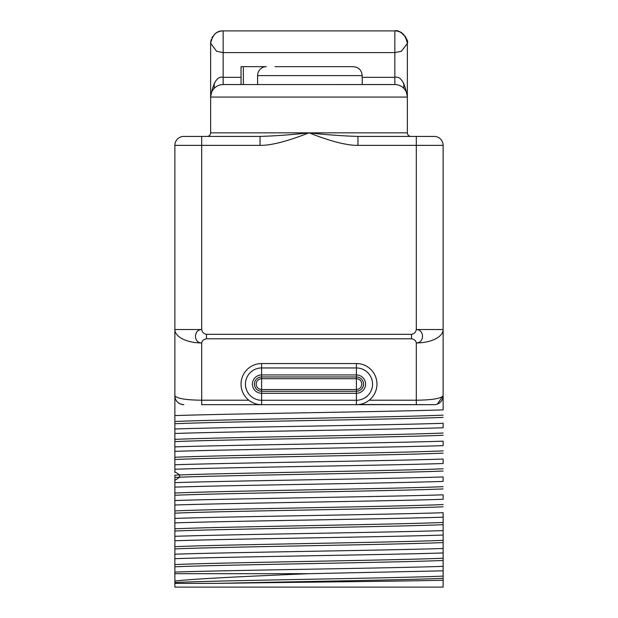 <?xml version="1.0" encoding="UTF-8"?>
<svg xmlns="http://www.w3.org/2000/svg" width="618" height="618" viewBox="0 0 618 618"><rect width="100%" height="100%" fill="white"/><g stroke="black" fill="none" stroke-linecap="round" stroke-linejoin="round"><path stroke-width="0.93" d="M174.871 472.469L174.871 415.59C230.869 413.681 387.131 411.773 443.129 409.873L443.129 395.736L437.343 404.11L438.641 403.492M259.089 404.527L261.607 404.682A20.564 20.564 0 0 1 241.043 384.11A20.564 20.564 0 0 1 261.607 363.546L356.393 363.546A20.564 20.564 0 0 1 376.957 384.11A20.564 20.564 0 0 1 356.393 404.682L434.191 404.682L358.911 404.527M441.8 400.441L441.94 400.201A8.946 8.946 0 0 1 441.399 401.02M442.936 397.59A8.946 8.946 0 0 1 442.411 399.259L442.511 399.019M442.959 397.482L443.091 396.594A8.946 8.946 0 0 1 442.967 397.459M174.871 477.382L179.691 477.189L174.871 480.402L174.871 482.65L174.871 475.149L179.691 474.948L174.871 471.735L174.871 469.24C230.869 467.332 387.131 465.431 443.129 463.523L443.129 459.05C387.131 460.958 230.869 462.867 174.871 464.767L174.871 451.356C230.869 449.448 387.131 447.548 443.129 445.64L443.129 441.167C387.131 443.075 230.869 444.975 174.871 446.884L174.871 433.473C230.869 431.565 387.131 429.657 443.129 427.756L443.129 423.284C387.131 425.192 230.869 427.092 174.871 429L174.871 145.361L260.054 145.361C271.032 145.531 287.347 141.36 309 132.839C330.653 141.36 346.968 145.531 357.946 145.361L443.129 145.361L443.129 395.736C441.043 398.54 432.098 400.024 416.308 400.209L416.308 342.944C424.643 342.905 424.504 329.703 416.308 329.533L443.129 329.533A26.829 13.411 180 0 1 416.308 342.944C415.814 340.564 414.215 339.182 411.511 338.795L411.511 334.323C414.238 333.882 415.829 332.283 416.308 329.533L416.308 136.416L434.191 136.416A8.946 8.946 0 0 1 443.129 145.361M175.041 397.482L175.265 398.371L175.041 397.482M176.045 400.178L175.605 399.29M178.324 402.805L179.359 403.492M178.301 402.781L180.657 404.11L183.809 404.682A8.946 8.946 0 0 1 174.871 395.736C176.957 398.54 185.902 400.024 201.692 400.209L248.807 400.209M174.871 477.737L174.871 479.97M174.871 515.566L174.871 482.65C230.869 480.75 387.131 478.842 443.129 476.934L443.129 481.407C387.131 483.315 230.869 485.215 174.871 487.123L174.871 493.033C221.877 490.916 396.123 488.799 443.129 486.675M174.871 531.109L174.871 522.89L174.871 531.109M174.871 580.997C198.046 578.541 251.495 576.107 309 573.689L443.129 570.831L443.129 587.1L174.871 587.1L174.871 505.006C230.869 503.106 387.131 501.198 443.129 499.29L443.129 494.817C387.131 496.725 230.869 498.633 174.871 500.534L174.871 493.033M443.129 570.831L443.129 566.358C387.131 568.266 230.869 570.167 174.871 572.075L174.871 558.664C230.869 556.756 387.131 554.848 443.129 552.948L443.129 512.708C387.131 514.609 230.869 516.517 174.871 518.417M174.871 387.247L174.871 336.717L174.871 387.247M174.871 522.89C230.869 520.989 387.131 519.081 443.129 517.173L443.129 530.592C387.131 532.492 230.869 534.4 174.871 536.308M174.871 540.773C230.862 538.873 387.131 536.965 443.129 535.057L443.129 548.475C387.131 550.375 230.862 552.283 174.871 554.191M443.129 535.057L443.129 548.475M443.129 552.948L443.129 566.358M443.129 517.173L443.129 530.592M443.129 387.247L443.129 336.717L443.129 387.247M174.871 145.361A8.946 8.946 90 0 1 183.809 136.416L201.692 136.416L201.692 329.533C193.496 329.703 193.357 342.905 201.692 342.944A26.829 13.411 0 0 1 174.871 329.533L201.692 329.533C202.171 332.283 203.762 333.882 206.489 334.323L206.489 338.795L411.511 338.795M213.28 136.416L260.054 136.416L260.054 145.361M207.038 136.416L207.061 136.416A3.577 3.577 -90 0 0 210.638 132.839L309 132.839C326.304 134.77 342.619 135.96 357.946 136.416L416.308 136.416M201.692 136.416L260.054 136.416C275.373 135.96 291.688 134.77 309 132.839L407.362 132.839A3.577 3.577 0 0 0 410.939 136.416L410.962 136.416M357.946 136.416L357.946 145.361M241.043 77.32L223.152 77.32C217.343 75.883 213.171 82.464 210.638 97.072L210.638 132.839M401.522 32.831A12.522 12.522 0 0 0 394.848 30.9L394.848 77.32C400.657 75.883 404.829 82.464 407.362 97.072L210.638 97.072L210.638 43.422C212.484 34.778 216.655 30.606 223.152 30.9L394.848 30.9C401.345 30.606 405.516 34.778 407.362 43.422L407.362 132.839M210.638 52.159L210.638 82.441M211.248 39.552A12.522 12.522 0 0 0 210.638 43.422L210.638 97.072A12.522 12.522 0 0 1 223.152 84.55L222.372 84.573M222.086 84.596L220.981 84.743M218.679 85.377L217.528 85.887M217.103 86.111L216.323 86.582M215.157 87.439L214.037 88.49M213.001 89.749L212.082 91.232M211.48 92.561L211.325 92.963M210.823 94.94L210.661 96.261M210.638 43.229L216.594 51.263L223.152 52.607L394.848 52.607L401.414 51.263L407.362 43.422A12.522 12.522 0 0 0 407.154 41.151M395.62 84.573L223.152 84.55L223.152 30.9A12.522 12.522 0 0 0 216.478 32.831M215.203 33.751A12.522 12.522 0 0 0 213.998 34.878M212.909 36.23A12.522 12.522 0 0 0 211.966 37.798M407.339 96.261L407.177 94.94M406.675 92.963L406.52 92.561M405.918 91.232L404.999 89.749M403.963 88.49L402.843 87.439M401.677 86.582L400.897 86.118M400.472 85.887L399.321 85.377M397.019 84.743L395.914 84.596M407.362 97.072A12.522 12.522 -90 0 0 394.848 84.55L362.202 84.55L362.202 75.612C361.677 70.182 358.695 67.2 353.264 66.667L342.982 66.667M403.013 33.928A12.522 12.522 0 0 1 404.002 34.878M405.091 36.23A12.522 12.522 0 0 1 406.034 37.798M407.347 42.758C409.471 40.742 399.97 28.652 394.848 30.9L394.972 30.9M257.606 84.55L257.606 75.612A8.946 8.637 -90 0 1 266.242 66.667L241.043 66.667L241.043 84.55L223.152 84.55M243.353 66.667L243.353 84.55M275.018 66.667L353.264 66.667M356.393 363.546L356.393 374.941A9.177 9.177 0 0 1 365.57 384.11A9.177 9.177 0 0 1 356.393 393.287L356.393 374.941L261.607 374.941L261.607 367.957L356.393 367.957A16.153 16.153 0 0 1 372.546 384.11A16.153 16.153 0 0 1 356.393 400.271L261.607 400.271L261.607 393.287A9.177 9.177 0 0 1 252.43 384.11A9.177 9.177 0 0 1 261.607 374.941L261.607 378.703L356.393 378.703A5.407 5.407 0 0 1 361.8 384.11A5.407 5.407 0 0 1 356.393 389.525L261.607 389.525A5.407 5.407 0 0 1 256.2 384.11A5.407 5.407 0 0 1 261.607 378.703L261.607 391.271A7.153 7.153 0 0 1 254.454 384.11A7.153 7.153 0 0 1 261.607 376.957L356.393 376.957A7.153 7.153 0 0 1 363.546 384.11A7.153 7.153 0 0 1 356.393 391.271L261.607 391.271L261.607 393.287L356.393 393.287L356.393 404.682L201.692 404.682L201.692 342.944C202.186 340.564 203.786 339.182 206.489 338.795M250.429 401.376L252.291 402.449M254.377 403.369L256.655 404.079M361.345 404.079L363.623 403.369M365.709 402.449L367.571 401.376M369.193 400.209L416.308 400.209L416.308 404.682M201.692 404.682L261.607 404.682L261.607 400.271A16.153 16.153 0 0 1 245.454 384.11A16.153 16.153 0 0 1 261.607 367.957L261.607 363.546M174.871 421.491C221.877 419.375 396.123 417.258 443.129 415.141M174.871 423.732C221.877 421.615 396.123 419.491 443.129 417.374M174.871 439.375C221.877 437.258 396.123 435.142 443.129 433.025M174.871 441.615C221.877 439.498 396.123 437.382 443.129 435.257M174.871 457.266C221.877 455.142 396.123 453.025 443.129 450.908M174.871 459.498C221.877 457.382 396.123 455.265 443.129 453.149M443.129 471.032C397.675 473.079 232.298 475.134 179.691 477.189L179.691 474.948C232.298 472.901 397.675 470.846 443.129 468.792M174.871 495.265C221.877 493.149 396.123 491.032 443.129 488.915M174.871 510.916C221.877 508.799 396.123 506.683 443.129 504.558M174.871 513.149C221.877 511.032 396.123 508.915 443.129 506.799M174.871 528.799C221.877 526.683 396.123 524.566 443.129 522.449M174.871 531.032C221.877 528.915 396.123 526.799 443.129 524.682M174.871 546.683C221.877 544.566 396.123 542.45 443.129 540.333M174.871 548.915C221.877 546.799 396.123 544.682 443.129 542.565M174.871 564.566C221.877 562.45 396.123 560.333 443.129 558.216M174.871 566.806C221.877 564.682 396.123 562.565 443.129 560.449M309 573.689L174.871 573.689M174.871 582.45C221.877 580.333 396.123 578.216 443.129 576.1M443.129 580.248C401.824 581.283 286.489 582.326 218.401 583.369C288.737 581.692 405.98 580.008 443.129 578.332M218.401 583.369L174.871 583.369M174.871 572.075L174.871 558.664M438.649 403.492A8.946 8.946 0 0 1 434.191 404.682A8.946 8.946 -90 0 0 443.129 395.736L443.129 395.736M438.935 403.322A8.946 8.946 0 0 0 439.722 402.766M440.619 401.955A8.946 8.946 0 0 0 441.36 401.082M206.489 334.323L411.511 334.323M214.214 83.245L214.214 88.312M362.202 77.32L394.848 77.32L394.848 84.55M403.786 88.312L403.786 83.245M257.606 75.612L362.202 75.612M220.796 84.774L219.993 84.96M215.697 87.014L214.145 88.382M212.801 90.035L211.982 91.425M211.001 94.067L210.73 95.566M397.204 84.774L398.007 84.96M402.303 87.014L403.855 88.382M405.199 90.035L406.018 91.425M406.999 94.067L407.27 95.574"/></g></svg>
